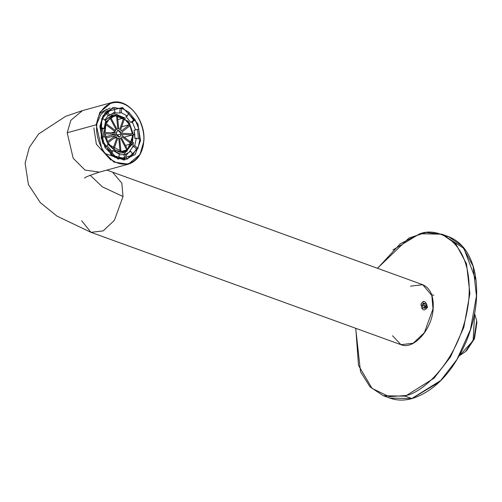 <?xml version="1.0" encoding="UTF-8"?>
<svg xmlns="http://www.w3.org/2000/svg" width="502" height="502" viewBox="0 0 502 502"><rect width="100%" height="100%" fill="white"/><g stroke="black" fill="none" stroke-linecap="round" stroke-linejoin="round"><path stroke-width="0.75" d="M93.861 127.91L96.359 144.206L110.879 160.119M132.66 147.412L133.563 142.304M143.591 141.79C145.304 133.438 140.133 110.289 122.871 103.613C105.539 97.752 96.691 115.818 96.855 124.847C95.142 133.199 100.312 156.348 117.568 163.024C134.9 168.885 143.754 150.82 143.591 141.79C143.754 150.82 134.9 168.885 117.568 163.024C100.312 156.348 95.142 133.199 96.855 124.847C96.691 115.818 105.539 97.752 122.871 103.613C140.133 110.289 145.304 133.438 143.591 141.79L143.591 141.79M140.529 140.679L135.088 154.698L117.92 159.134L102.59 142.919L99.911 125.958L105.357 111.94L122.526 107.503L137.849 123.718L140.529 140.679L137.849 123.718L122.526 107.503L105.357 111.94L99.911 125.958L102.59 142.919L117.92 159.134L135.088 154.698L140.529 140.679L139.669 140.623L140.529 140.679M143.628 142.01L139.976 154.497L128.349 164.173C137.203 161.224 142.342 153.807 143.754 141.922C146.433 120.562 127.426 97.244 111.444 102.64L99.816 112.322L96.164 124.803L99.816 112.322L111.444 102.64L82.485 110.597L70.857 120.279L67.199 132.76L96.164 124.803L102.151 150.293L113.985 162.121L128.349 164.173L113.985 162.121L102.151 150.293L96.164 124.803L67.199 132.76L70.857 120.279L82.485 110.597L65.68 116.301L38.585 134.009L29.298 147.513L25.1 163.125L28.413 184.548L40.304 202.613L56.946 216.092L90.981 232.338L103.18 230.882L114.387 220.334L123.009 196.533L102.264 186.775L90.165 175.223L102.264 186.775L123.009 196.533L121.823 183.142L112.724 172.349L121.823 183.142L123.009 196.533L114.387 220.334L103.18 230.882L90.981 232.338L81.644 220.729M90.981 232.338L400.972 344.692L413.165 343.236L424.372 332.688L432.994 308.881L431.814 295.496L422.715 284.697L431.814 295.496L432.994 308.881L424.372 332.688L413.165 343.236L400.972 344.692L392.539 335.756M427.484 307.4C424.102 311.642 421.931 310.518 420.971 304.024C423.895 299.895 426.066 301.018 427.484 307.4C426.066 301.018 423.895 299.895 420.971 304.024C421.931 310.518 424.102 311.642 427.484 307.4L426.807 307.293L427.484 307.4M67.199 132.76L73.185 158.249L85.026 170.078L99.383 172.13L85.026 170.078L73.185 158.249L67.199 132.76M100.086 113.239L106.644 109.373M139.763 139.192L138.734 129.183L139.763 139.192M134.894 119.696L128.92 112.348L134.894 119.696M123.862 108.953L112.743 107.692L103.017 115.786L99.961 126.234L104.968 147.557L114.87 157.446L126.887 159.165L137.837 148.485L126.887 159.165L111.77 155.262L101.291 138.521L101.749 118.767L112.743 107.692L123.862 108.953M127.903 153.405L125.826 155.94M107.026 110.816L107.892 110.666M410.517 286.153L422.715 284.697L106.826 170.084M424.021 308.04L424.723 306.628L423.675 304.011L422.816 303.823L423.675 304.011L424.723 306.628L424.021 308.04M423.155 307.845L425.282 308.322L426.355 306.182L424.723 306.628L426.355 306.182L425.307 303.566L423.675 304.011L425.307 303.566L423.186 303.089L422.107 305.229L423.155 307.845L422.107 305.229L423.186 303.089L425.307 303.566L426.355 306.182L425.282 308.322L423.155 307.845M427.189 306.371L421.272 305.04L427.346 306.49M421.73 308.234L427.277 307.318L421.73 308.234M426.173 306.233L426.047 305.423L426.173 306.233M423.079 301.338L423.575 301.407M110.013 118.039L106.211 123.636L115.567 130.677L116.175 129.78L110.013 118.039L116.175 129.78L114.858 130.143L116.175 129.78L115.567 130.677L106.211 123.636L110.013 118.039M111.444 117.01L116.508 115.623L113.879 115.975L110.741 117.474L116.903 129.209L117.826 128.914L116.508 115.623L111.444 117.01M116.903 129.209L117.826 128.914L116.903 129.209L110.741 117.474L116.508 115.623L117.826 128.914M117.813 119.645L123.605 118.052L117.418 115.661L118.736 128.958L119.727 129.34L123.605 118.052L117.813 119.645M121.666 126.811L129.403 124.684L124.452 118.692L120.574 129.974L121.371 130.934L129.403 124.684L121.666 126.811M132.352 133.733L129.962 125.751L121.93 132.001L122.312 133.281L132.352 133.733L122.312 133.281L121.93 132.001L129.962 125.751L132.352 133.733M131.656 142.781L132.472 134.938L124.239 137.203L132.472 134.938L122.432 134.486L122.3 135.741L131.656 142.781L122.3 135.741L122.432 134.486L132.472 134.938L131.656 142.781M127.502 149.401L131.304 143.804L125.412 145.423L131.304 143.804L121.948 136.764L121.34 137.661L127.502 149.401L121.34 137.661L121.948 136.764L131.304 143.804L127.502 149.401M120.612 138.232L126.774 149.966L121.007 151.817L123.63 151.472L126.774 149.966L120.982 151.56L126.774 149.966L120.612 138.232L119.689 138.527L121.007 151.817L119.689 138.527L120.612 138.232L119.689 138.527M113.91 149.389L120.097 151.78L118.779 138.483L117.788 138.1L113.91 149.389L117.788 138.1L118.779 138.483L117.537 138.828L118.779 138.483L120.097 151.78L113.91 149.389M108.106 142.756L113.057 148.749L116.935 137.466L116.144 136.506L108.106 142.756L116.144 136.506L116.935 137.466L113.803 138.326L116.935 137.466L113.057 148.749L108.106 142.756M105.163 133.708L107.547 141.696L115.585 135.44L115.203 134.16L105.163 133.708L115.203 134.16L105.734 136.764L115.203 134.16L115.585 135.44L106.098 138.044L115.585 135.44L107.547 141.696L105.163 133.708M105.859 124.659L105.043 132.503L115.084 132.955L115.215 131.7L105.859 124.659L115.215 131.7L111.268 132.779L115.215 131.7L115.084 132.955L105.043 132.503L105.859 124.659M100.513 127.395L104.09 128.468L105.721 120.926L102.508 118.177L100.513 127.395L100.023 127.527L100.513 127.395L102.508 118.177L105.721 120.926L104.09 128.468L100.513 127.395M101.912 118.346L102.508 118.177L101.912 118.346M125.412 154.277L130.878 151.366L129.416 151.767L133.256 146.113L134.718 145.712L136.356 138.169L134.887 138.571L134.787 134.442L132.999 134.938L134.787 134.442L134.065 130.288L135.534 129.886L132.377 122.13L130.915 122.532L125.914 116.477L127.376 116.075L121.283 112.643L119.815 113.044L113.565 112.762L115.027 112.36L108.099 115.673L104.799 120.135L108.099 115.673L105.74 111.67L108.099 115.673L109.561 115.272L107.202 111.268L105.74 111.67L107.202 111.268L109.561 115.272L115.027 112.36L113.879 107.717L107.202 111.268L113.879 107.717L115.027 112.36L113.565 112.762L119.815 113.044L120.053 108.463L113.916 107.867L120.053 108.463L119.815 113.044L121.283 112.643L121.515 108.062L120.053 108.463L121.515 108.062L121.283 112.643L127.376 116.075L128.964 112.253L121.515 108.062L128.964 112.253L127.376 116.075L125.914 116.477L130.915 122.532L133.607 120.053L128.443 113.502L133.607 120.053L130.915 122.532L132.377 122.13L135.076 119.652L133.607 120.053L135.076 119.652L132.377 122.13L135.534 129.886L138.928 129.127L135.076 119.652L138.928 129.127L134.065 130.288L138.928 129.127L134.065 130.288L134.887 138.571L136.356 138.169L139.932 139.242L136.356 138.169L134.718 145.712L137.931 148.46L139.932 139.242L137.931 148.46L134.718 145.712L133.256 146.113L136.469 148.862L137.931 148.46L136.469 148.862L133.256 146.113L129.416 151.767L130.878 151.366L133.243 155.369L130.878 151.366L125.412 154.277L126.567 158.921L133.243 155.369L126.567 158.921L125.412 154.277L123.95 154.679L125.105 159.322L126.567 158.921L125.105 159.322L123.95 154.679L119.125 154.741L123.95 154.679L125.946 154.145M138.496 138.816L137.46 129.529L138.496 138.816M132.842 154.691L136.469 148.862L132.842 154.691M122.57 159.649L125.105 159.322L122.57 159.649M119.162 153.995L118.924 158.576L118.095 158.801L118.924 158.576L119.162 153.995L113.069 150.562L111.482 154.384L118.924 158.576L111.482 154.384L113.069 150.562L111.601 150.964L110.333 154.02L111.601 150.964L106.97 145.517L111.601 150.964L113.069 150.562L119.162 153.995M110.911 154.541L111.482 154.384L110.911 154.541M108.062 144.507L105.37 146.986L108.062 144.507L104.912 136.751L101.517 137.51L105.37 146.986L101.517 137.51L104.912 136.751L108.062 144.507M101.059 137.636L101.517 137.51L101.059 137.636M103.443 137.153L102.621 128.87L99.998 128.079L102.621 128.87L104.09 128.468L102.621 128.87L103.443 137.153M125.462 118.215L112.906 113.063L125.462 118.215M123.574 154.754L132.44 143.622L123.574 154.754M123.053 152.859L117.412 153.342L123.956 152.652L107.817 144.08L116.445 152.031L126.993 151.265L133.331 134.379L129.265 122.67L116.84 114.425L105.947 121.616L104.184 133.061L105.351 123.028L113.559 114.789L128.242 121.22L133.331 134.379L132.164 144.413L123.956 152.652M111.783 150.914L110.264 149.715L111.783 150.914M113.559 114.789L111.764 115.278L105.113 120.405L112.674 115.077M121.49 133.846C120.097 138.056 118.271 137.975 116.025 133.595C117.418 129.384 119.244 129.466 121.49 133.846L117.782 130.169L116.025 133.595L119.733 137.272L121.49 133.846L116.47 135.22L121.49 133.846M120.574 129.974L124.452 118.692L129.403 124.684L121.371 130.934L120.574 129.974M118.736 128.958L117.418 115.661L123.605 118.052L119.727 129.34L118.736 128.958M113.232 107.88L112.071 108.25M104.818 136.77L104.184 133.061M115.027 112.36L114.5 112.492M104.887 147.117L105.37 146.986M412.305 398.23L440.674 380.535L457.008 359.419L470.418 329.663L476.461 295.967L473.079 266.211L462.355 246.187L448.411 236.586L462.355 246.187L473.079 266.211L476.461 295.967L470.418 329.663L457.008 359.419L440.674 380.535L411.897 398.563L405.321 396.178L383.302 395.714L405.321 396.178L411.897 398.563L389.878 398.099L411.897 398.563L438.867 382.298M384.582 395.614L386.653 396.724M392.853 250.002L419.823 233.737L441.842 234.202L455.778 243.809L466.509 263.826L469.891 293.582L463.848 327.279L450.432 357.035L434.098 378.157L405.321 396.178L434.098 378.157L450.432 357.035L463.848 327.279L469.891 293.582L466.509 263.826L455.778 243.809L441.842 234.202L419.823 233.737M475.909 280.103L463.898 248.415L444.879 236.078L447.131 236.68M405.001 395.582C421.272 394.283 462.725 359.256 468.83 299.267C473.392 239.705 436.269 226.27 419.415 234.07L400.257 243.777L377.529 268.325L400.257 243.777L419.415 234.07C436.269 226.27 473.392 239.705 468.83 299.267C462.725 359.256 421.272 394.283 405.001 395.582L389.219 396.68L372.051 388.391L358.497 365.393L355.786 328.314L358.497 365.393L372.051 388.391L389.219 396.68L405.001 395.582L405.321 396.178L405.001 395.582M476.787 321.7L474.396 338.863L466.195 350.923M459.361 355.742L473.116 340.726L474.628 313.624L476.693 320.809L474.001 338.674L465.555 351.551L459.361 355.742M465.555 351.551L466.816 350.352L474.465 338.706L476.9 322.535L476.693 320.809M128.349 164.173L99.383 172.13C89.055 175.587 84.148 177.589 84.675 178.122M422.715 284.697C430.459 288.186 433.935 296.293 433.157 309.019C431.889 329.626 413.635 350.176 400.972 344.692M117.455 128.989L116.872 129.146M120.06 138.452L119.689 138.552M105.288 153.643L124.49 160.138M126.968 159.14L128.198 158.444M116.094 107.792L112.825 107.673M110.189 108.081L105.05 110.427L100.595 114.977L97.005 123.473M124.866 159.404L127.213 158.757M355.68 328.27L360.511 371.712L370.018 386.866L383.302 395.714L389.878 398.099C396.768 400.565 404.166 400.721 412.067 398.575C434.525 391.271 452.566 372.34 466.182 341.768C476.153 317.176 479.015 294.009 474.76 272.272C470.543 253.692 461.765 241.795 448.411 236.586L441.842 234.202L425.972 232.482L408.967 238.03L377.422 268.281M433.728 295.345L431.613 294.58"/></g></svg>
